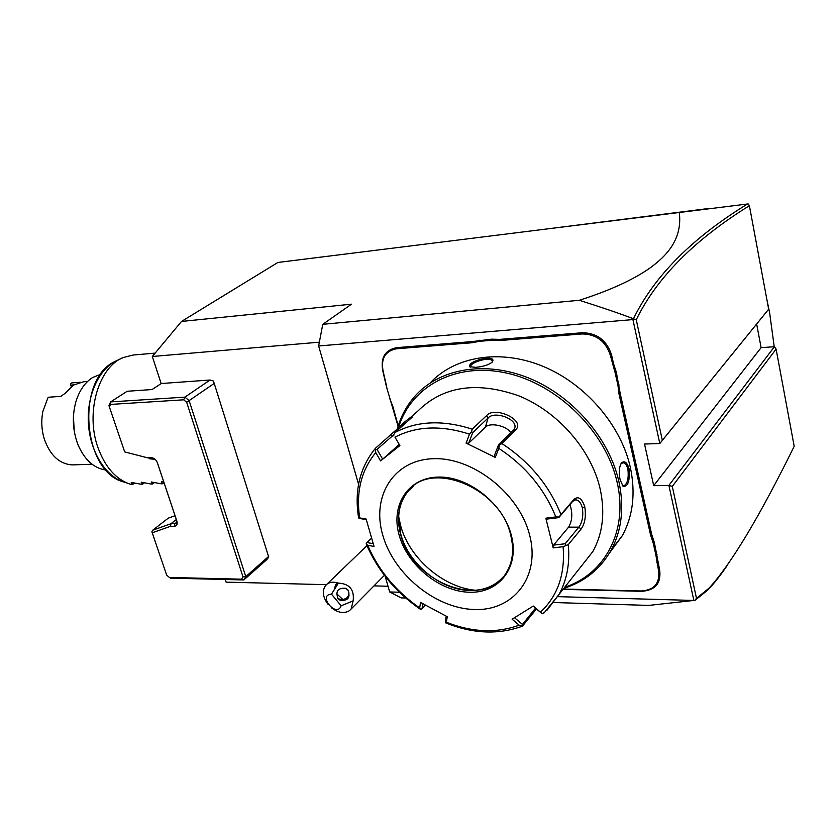 <?xml version="1.0" encoding="UTF-8"?>
<svg xmlns="http://www.w3.org/2000/svg" width="836" height="836" viewBox="0 0 836 836"><rect width="100%" height="100%" fill="white"/><g stroke="black" fill="none" stroke-linecap="round" stroke-linejoin="round"><path stroke-width="1.25" d="M326.437 584.678L226.096 582.138L225.239 579.494M161.181 383.578L152.319 356.491L181.496 321.452L277.876 262.462L748.157 203.921L749.39 205.698C694.507 239.754 656.793 277.761 636.259 319.739L662.342 440.353L768.671 309.184L659.803 443.529L644.535 444.041L653.71 485.664L761.115 347.64L774.408 346.721L776.101 349.114L672.301 486.416L696.492 598.336L709.095 588.126C731.113 563.997 759.485 516.721 794.2 446.299L776.101 349.114M756.643 324.055L761.115 347.64M181.496 321.452L351.496 304.179L322.769 324.316L579.264 300.281C609.36 290.688 632.831 279.997 649.687 268.199C666.658 255.941 682.646 239.211 679.281 212.469M319.362 342.175L152.319 356.491M358.581 484.295L318.631 345.979L322.769 324.316M405.721 598.033L401.155 597.897L389.68 591.961L385.166 576.317M318.631 345.979L632.915 319.592L633.448 318.767C618.65 313.145 600.582 306.99 579.264 300.281M672.301 486.416L668.894 485.402L693.849 600.447L557.716 596.653M774.408 346.721L668.894 485.402L653.71 485.664M632.915 319.592L659.803 443.529L662.342 440.353M399.409 592.233L389.68 591.961M612.307 364.047L613.519 363.629L616.341 372.323L615.15 372.825L610.353 355.31C605.787 341.381 596.423 334.254 582.284 333.94L582.441 332.728L499.771 339.374L491.526 339.176L472.235 341.579L396.734 347.64C384.988 349.981 380.359 357.766 382.836 371.006L386.483 386.859L398.082 426.235M582.441 332.728C597.113 333.041 606.821 340.44 611.565 354.903L613.519 363.629M616.341 372.323L620.239 393.693L651.725 534.58L654.379 542.668L659.708 570.319C661.192 583.403 655.163 590.404 641.63 591.313L563.036 589.37M693.849 600.447L648.82 605.41L553.745 602.526M694.57 600.635L696.492 598.336M633.479 318.882L636.259 319.739M747.499 204.005C692.208 237.946 654.191 276.204 633.448 318.767M768.671 309.184L749.39 205.698M694.57 600.666L707.726 590.101C713.954 583.632 720.632 575.178 727.748 564.739M388.029 586.245L373.964 585.879M210.045 380.014L161.254 383.525L152.068 389.545L127.176 391.269L110.603 401.917L184.881 397.131L210.045 380.014L213.243 380.944L214.215 383.4L189.124 400.601L184.881 397.131L183.669 399.807L110.582 404.425L110.603 401.917L108.962 405.627L109.422 407.038L110.582 404.425M147.596 457.835L124.7 451.9L147.596 457.835L151.306 457.7C154.054 457.929 156.092 459.622 157.408 462.778L176.918 521.215C177.681 524.297 176.804 525.99 174.275 526.304L170.575 526.304L152.236 532.772L166.657 575.116L169.426 577.467L241.614 579.181L243.851 579.944L266.747 559.66L268.732 557.121L214.215 383.4M268.69 556.379L245.784 576.631L242.983 576.84L186.668 402.262L183.669 399.807M169.426 577.467L170.492 578.167L243.851 579.944L245.784 576.631L189.124 400.601L186.668 402.262M157.147 462.099L176.595 520.347L176.156 523.252L170.941 523.744L170.575 526.304M149.142 458.755L155.141 459.33M241.614 579.181L242.983 576.84M124.7 451.9L109.422 407.038M176.323 519.543L170.941 523.744L152.737 530.191L151.87 531.665L152.236 532.772M152.737 530.191L168.266 518.163L175.048 515.728M341.14 605.787L331.484 594.145C317.116 594.856 336.741 618.515 341.14 605.787L353.147 600.875L351.162 608.995L349.281 610.782C343.93 613.843 337.922 612.788 331.234 607.615M327.942 604.229C322.769 597.071 321.975 590.843 325.549 585.534L327.116 584.061C330.157 581.96 333.919 581.637 338.402 583.11L331.484 594.145M353.147 600.875C354.464 589.693 349.552 583.768 338.402 583.11M348.016 590.091C350.639 597.709 347.964 601.074 340.001 600.185L337.984 598.555C335.309 591.198 337.859 587.781 345.623 588.293L348.016 590.091M336.511 593.591L342.99 599.611L346.407 598.377C349.323 595.357 349.667 592.421 347.442 589.558L347.17 589.244M342.99 599.611L338.967 598.994L337.577 598.012M338.214 583.037L335.623 584.803L334.243 589.37M582.284 333.94L499.604 340.545L491.275 340.356L491.526 339.176M615.15 372.825L617.95 385.323L619.173 384.988M654.379 542.668L653.24 543.17L650.565 534.998L619.037 394.111L617.95 385.323M653.24 543.17L655.821 554.717L656.991 554.383M563.286 589.056L641.149 590.979C654.191 590.101 660.001 583.35 658.569 570.737L655.821 554.717M389.649 398.312L392.836 406.421L398.197 425.858M389.931 398.542L386.483 386.859M479.927 340.116L479.833 341.276L472.058 342.739L396.546 348.769C385.218 351.015 380.746 358.519 383.139 371.278L386.807 387.225M479.833 341.276L491.275 340.356M609.643 552.763L622.381 535.573C633.092 515.739 635.736 493.01 630.334 467.376C620.793 424.573 584.834 383.296 542.23 366.022C499.562 348.737 455.139 356.46 430.488 382.595M620.124 479.791C618.598 472.267 619.121 466.582 621.681 462.736C624.711 460.49 627.188 462.538 629.1 468.871C629.947 481.222 627.94 487.022 623.06 486.28L620.124 479.791M563.851 588.345C584.615 581.751 600.352 569.055 611.064 550.266C621.817 530.285 624.419 507.306 618.849 481.337C609.036 437.97 572.493 395.971 529.324 378.28C486.103 360.567 441.251 368.185 416.485 394.498C407.383 404.237 400.998 415.67 397.33 428.795M486.207 358.017C492.226 357.975 494.222 359.355 492.185 362.166C488.443 364.987 482.915 366.711 475.611 367.317L469.56 366.701C469.059 363.315 474.608 360.42 486.207 358.017L486.029 359.187C490.011 359.031 492.111 359.783 492.331 361.445L492.143 362.207M564.728 587.217C604.867 574.374 628.63 530.588 617.052 481.975C605.755 431.334 557.267 383.954 506.365 373.023C455.39 361.8 410.789 386.629 398.458 427.698M472.215 429.181L471.608 431.721L469.487 434.145C441.126 425.043 416.297 426.046 394.989 437.176L399.89 445.578L380.568 460.897L382.658 459.152L377.026 449.413L375.406 449.559L375.594 448.138L396.149 429.934C406.077 420.351 411.469 416.056 412.326 417.07L395.041 432.484C417.07 420.832 442.798 419.724 472.215 429.181L486.604 415.576C494.922 405.711 525.614 420.309 515.843 429.579L501.851 443.529C529.46 461.629 549.158 485.298 560.956 514.558L574.008 499.311C578.366 495.873 581.96 498.381 584.792 506.856C586.182 516.293 584.939 523.702 581.062 529.094L568.281 544.664C570.027 563.558 566.902 580.215 558.908 594.605L592.787 551.635C602.86 533.462 605.295 512.447 600.081 488.6C591.052 449.538 557.978 411.772 519.072 395.93C476.833 381.038 443.059 386.096 417.77 411.134L410.695 417.279M560.956 514.558L559.085 516.993L555.825 516.93C544.372 488.746 525.353 465.892 498.789 448.378L499.311 445.149L501.851 443.529M544.56 612.516L542.104 613.676L540.411 612.13C557.696 596.099 565.261 574.29 563.109 546.692L553.192 547.873L545.845 518.184L547.099 519.062L558.793 517.609L559.085 516.993M558.793 517.609L572.733 501.318L575.69 499.834C578.7 500.064 580.905 502.697 582.316 507.734C583.497 515.906 582.337 522.375 578.867 527.15L565.178 543.745L553.547 545.124L568.574 527.161C572.326 520.87 572.785 513.335 569.964 504.557M536.419 608.974L522.469 626.133L522.458 624.429L514.527 617.72M373.18 543.693L366.994 542.554L366.137 543.818L367.662 545.281C378.718 570.58 396.065 591.47 419.693 607.96L420.592 609.413L422.023 608.827L422.786 603.717M366.994 542.554L371.498 538.227M366.262 519.605L360.013 518.55L358.508 517.306C354.307 490.356 359.919 467.408 375.322 448.441M375.406 449.559L375.761 452.589C361.204 470.396 355.843 492.174 359.699 517.923L358.623 518.006M377.026 449.413L393.557 434.981L395.041 432.484M399.89 445.578L394.989 437.176M498.789 448.378L495.288 457.407L466.07 443.132L468.724 443.153L472.727 432.609L471.608 431.721M472.727 432.609L488.067 418.031C494.713 410.142 519.574 419.756 514.318 428.983L498.455 445.097L499.311 445.149M495.288 457.407L494.358 455.672L498.455 445.097M545.845 518.184L555.825 516.93M529.773 535.646C519.647 493.742 472.831 456.926 433.236 458.713C393.463 459.863 371.247 496.396 382.773 535.249C393.766 574.133 435.138 608.253 473.939 609.507C512.855 611.367 540.484 577.54 529.773 535.646M359.699 517.923L366.105 518.999L374.058 546.483L367.662 545.281M380.568 460.897L375.761 452.589M466.07 443.132L469.487 434.145M563.109 546.692L568.281 544.664M553.192 547.873L553.547 545.124M565.178 543.745L565.962 545.135M533.096 606.152L542.104 613.676M535.479 608.18L522.458 624.429M522.469 626.133C498.538 634.932 472.967 633.866 445.776 622.904L445.755 622.904M446.246 616.226L445.379 621.347L445.713 622.883L446.32 622.235C472.35 632.444 496.636 633.427 519.177 625.171L522.019 625.986M425.367 605.17L422.023 608.827M419.693 607.96L420.508 602.422L447.27 616.738L446.32 622.235M519.177 625.171L512.102 619.194L533.274 606.048L540.411 612.13M411.009 488.203L407.686 491.746C399.044 502.896 396.609 516.533 400.402 532.657L400.904 534.559C408.762 564.29 441.398 590.707 470.668 590.456C484.201 590.446 495.037 585.932 503.199 576.913M475.485 590.279C442.881 587.28 409.285 558.03 400.643 525.708L398.678 516.523M382.658 459.152L399.012 444.627M468.724 443.153L485.382 427.175C490.032 422.096 506.731 425.775 510.838 432.776M620.876 463.855L622.935 462.757C625.161 462.925 626.822 465.109 627.92 469.289C628.85 478.558 627.418 484.096 623.625 485.904L622.214 485.277M470.469 367.088L470.219 366.45C471.985 363.211 477.262 360.797 486.029 359.187M774.22 346.731L769.622 312.695L766.884 299.601M707.34 208.99L706.462 209.094M706.848 208.728L543.233 229.419M134.606 483.02L132.652 484.431L130.061 484.138C115.891 479.268 105.221 467.167 98.052 447.845C85.136 412.911 98.564 366.889 123.279 357.536L133.039 355.039L155.13 353.116M100.822 374.214L92.712 377.475C84.812 382.491 79.148 390.778 75.721 402.325C71.959 416.683 72.711 430.801 77.988 444.689C84.614 459.925 93.966 468.379 106.047 470.041M73.432 416.506L74.226 430.968M87.561 381.467L83.516 381.78L73.652 385.02L64.853 393.526L60.829 396.368L48.143 397.246L42.887 411.354C41.048 420.79 41.549 430.101 44.381 439.297C50.233 455.463 59.46 463.99 72.074 464.9L92.085 464.262M71.279 386.66L70.423 384.069L71.739 382.909L80.34 382.261M70.736 385.103L73.923 384.863M163.825 482.111L161.348 481.714L162.581 483.762L161.076 483.793L151.211 481.954L152.507 483.992L151.013 484.023L141.19 482.184L142.528 484.211L141.054 484.243L131.252 482.414L132.652 484.431M142.528 484.211L144.503 482.78M152.507 483.992L154.493 482.529M162.581 483.762L164.023 482.696M174.275 526.304L174.828 523.733L176.72 522.249M176.918 521.215L176.595 520.347M157.408 462.778L157.178 462.183M151.306 457.7L153.051 458.619M499.604 340.545L499.771 339.374M610.353 355.31L611.565 354.903M619.037 394.111L620.239 393.693M650.565 534.998L651.725 534.58M656.793 562.795L657.942 562.377M658.569 570.737L659.708 570.319M396.546 348.769L396.734 347.64M472.058 342.739L472.235 341.579M573.945 499.395L572.681 501.381M584.792 506.856L582.316 507.734M581.062 529.094L578.867 527.15L568.574 527.161M544.173 612.861L558.908 594.605L547.047 610.165M390.903 434.814L393.944 435.932M486.604 415.576L488.067 418.031L485.382 427.175M515.843 429.579L513.429 430.195M399.18 535.291C407.508 565.251 439.569 591.543 469.278 592.254C499.092 593.424 519.699 567.31 511.423 535.594C503.596 503.878 468.369 476.008 438.189 477.074C407.874 477.669 390.433 505.352 399.18 535.291M413.402 486.176L407.487 491.934C398.479 503.627 396.222 517.902 400.705 534.758C412.002 582.922 484.525 610.573 506.365 572.618C512.771 562.179 514.307 549.816 510.984 535.531M629.1 468.871L627.92 469.289M123.279 357.536L117.427 360.306C99.547 367.882 86.808 394.519 88.376 422.849C89.839 451.2 105.357 476.342 123.958 482.017L126.037 482.591M709.095 588.126L707.726 590.101M325.549 585.534L366.931 545.657M384.393 575.325L351.162 608.995M340.001 600.185L338.967 598.994M335.623 584.803L337.629 582.859M611.064 550.266L622.381 535.573M574.008 499.311L572.733 501.318M366.272 544.111C377.653 570.518 395.658 592.222 420.309 609.225M407.686 491.746L407.487 491.934C429.986 459.413 500.44 487.231 510.744 535.28M506.365 572.618C512.75 562.189 514.224 549.764 510.765 535.364M400.402 532.657L400.057 523.493M623.06 486.28L622.287 485.35M621.681 462.736L621.023 463.698M469.56 366.701L470.093 366.962M115.159 361.392C75.491 378.739 82.325 472.256 123.958 482.017L130.061 484.138"/></g></svg>
